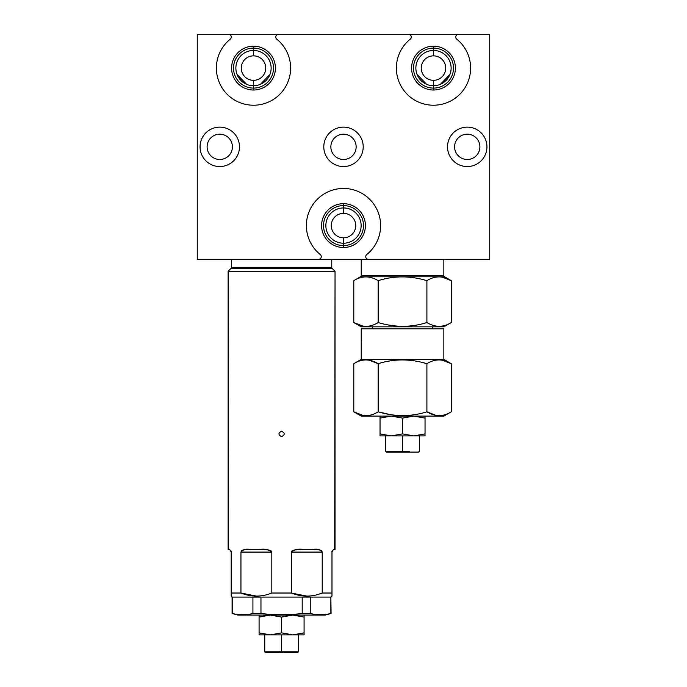 <?xml version="1.0" encoding="UTF-8"?>
<svg xmlns="http://www.w3.org/2000/svg" width="687" height="687" viewBox="0 0 687 687"><rect width="100%" height="100%" fill="white"/><g stroke="black" fill="none" stroke-linecap="round" stroke-linejoin="round"><path stroke-width="1.03" d="M281.584 436.623C285.071 434.819 285.071 433.016 281.584 431.221C278.098 433.025 278.098 434.819 281.584 436.623C285.071 434.819 285.071 433.025 281.584 431.221C285.071 433.016 285.071 434.819 281.584 436.623C285.071 434.819 285.071 433.025 281.584 431.221C278.098 433.016 278.098 434.819 281.584 436.623C278.098 434.819 278.098 433.025 281.584 431.221C278.098 433.016 278.098 434.819 281.584 436.623L281.584 436.623C278.098 434.819 278.098 433.025 281.584 431.221C285.071 433.016 285.071 434.819 281.584 436.623C285.071 434.819 285.071 433.025 281.584 431.221L281.584 431.221C278.098 433.016 278.098 434.819 281.584 436.623M241.549 550.845L240.948 552.082C241.807 551.618 238.999 549.574 249.673 549.385L260.399 549.385L249.673 549.385C245.98 548.724 243.069 549.617 240.948 552.082L240.948 593.027L231.184 593.027L231.184 552.082C230.025 549.617 229.123 548.724 228.488 549.385L228.127 271.279L335.041 271.279L334.681 549.385C334.045 548.724 333.143 549.617 331.984 552.082L331.984 593.027L322.22 593.027L322.22 552.082C320.099 549.617 317.196 548.724 313.495 549.385L302.769 549.385C298.441 548.724 294.629 549.617 291.348 552.082L291.348 593.027L271.82 593.027L271.82 552.082C268.54 549.617 264.727 548.724 260.399 549.385L249.673 549.385C245.98 548.724 243.069 549.617 240.948 552.082L271.82 552.082C268.54 549.617 264.727 548.724 260.399 549.385C273.452 549.574 271.056 551.618 271.82 552.082L271.82 593.027C261.653 597.115 251.356 597.115 240.948 593.027L240.948 552.082L271.82 552.082L240.948 552.082L240.948 593.027C251.356 597.115 261.653 597.115 271.82 593.027L291.348 593.027C301.756 597.115 312.044 597.115 322.22 593.027L331.984 593.027L331.984 596.093L330.988 597.08L331.984 596.093L331.984 552.082L331.984 596.093L330.988 597.08M232.18 597.08L231.184 596.093L231.184 552.082L231.184 596.093L232.18 597.08L231.184 596.093L231.184 593.027L240.948 593.027L256.371 596.093L240.948 593.027C251.356 597.115 261.653 597.115 271.82 593.027L271.82 552.082M330.756 597.08L310.241 597.08L310.241 613.508C317.128 615.114 324.006 615.114 330.859 613.508L325.234 615.08L237.934 615.08L232.309 613.508C239.196 615.114 246.066 615.114 252.928 613.508L260.966 613.508C274.74 615.114 288.488 615.114 302.203 613.508L310.241 613.508C317.128 615.114 324.006 615.114 330.859 613.508L330.859 597.08L331.082 613.508L330.859 597.08L310.241 597.08L310.241 613.508L302.203 613.508L302.203 597.08L330.756 597.08M232.086 613.508L232.086 597.08L232.309 613.508C239.196 615.114 246.066 615.114 252.928 613.508L252.928 597.08L260.966 597.08L260.966 613.508L252.928 613.508L252.928 597.08L301.988 597.08L260.966 597.08L260.966 613.508C274.74 615.114 288.488 615.114 302.203 613.508L302.203 597.08L310.241 597.08L310.241 613.508C317.128 615.114 324.006 615.114 330.859 613.508L330.859 597.08M232.309 597.08L232.309 613.508L232.309 597.08L252.928 597.08L252.928 613.508L260.966 613.508C274.74 615.114 288.488 615.114 302.203 613.508L302.203 597.08L260.966 597.08L260.966 613.508M306.763 596.093L291.348 593.027L306.763 596.093L291.348 593.027L291.348 552.082L322.22 552.082L322.22 593.027C312.044 597.115 301.756 597.115 291.348 593.027C301.756 597.115 312.044 597.115 322.22 593.027L322.22 552.082C320.099 549.617 317.196 548.724 313.495 549.385L302.769 549.385C298.441 548.724 294.629 549.617 291.348 552.082L322.22 552.082L291.348 552.082L291.348 593.027L271.82 593.027M325.234 615.08L331.082 613.508L325.234 615.08L237.934 615.08M304.083 615.08L304.083 617.089L304.083 615.08L304.083 617.089L292.834 615.08L281.584 617.089L281.584 632.864L292.834 634.874L304.083 632.864L304.083 617.089L292.834 615.08L281.584 617.089L270.334 615.08L259.085 617.089L268.711 615.123L259.085 617.089L259.085 615.08L259.085 632.864L259.085 617.089L268.677 615.123M304.083 617.089L304.083 634.874L270.334 634.874L281.584 632.864L281.584 617.089L291.211 615.123L281.584 617.089L270.334 615.08L259.085 617.089L259.085 632.864L270.334 634.874L281.584 632.864L292.834 634.874L304.083 634.874L304.083 632.864L304.083 634.874L281.584 634.874L292.834 634.874L304.083 632.864L304.083 617.089L292.834 615.08L281.584 617.089L270.334 615.08L259.085 617.089L259.085 615.08M291.34 634.84L288.695 634.59M268.84 634.84L259.085 632.864L259.085 634.874L270.334 634.874L259.085 634.874L259.085 632.864L268.84 634.84L259.085 632.864L270.334 634.874L281.584 634.874L281.584 651.834L281.584 634.874L292.834 634.874L304.083 632.864M288.695 652.65L274.474 652.65L281.584 652.65L281.584 651.834L298.416 651.834L264.753 651.834L281.584 651.834L281.584 652.65L265.577 652.65L264.753 651.834L264.753 634.874M298.416 634.874L298.416 651.834L297.591 652.65L281.584 652.65L281.584 634.874L270.334 634.874L281.584 632.864L292.834 634.874M335.041 549.385L335.041 271.279L334.681 549.385C334.045 548.724 333.143 549.617 331.984 552.082C331.649 551.043 332.551 550.141 334.681 549.385L334.681 549.385C332.551 550.141 331.649 551.043 331.984 552.082M309.708 271.279L228.127 271.279L231.021 268.385A1.348 1.348 0 0 0 231.416 267.432A1.348 1.348 0 0 1 231.021 268.385L332.147 268.385A1.348 1.348 0 0 1 331.752 267.432L231.416 267.432A1.348 1.348 0 0 1 231.021 268.385L332.147 268.385L335.041 271.279L332.147 268.385L335.041 271.279L228.127 271.279L228.127 549.385L228.127 271.279L231.021 268.385L228.127 271.279L253.46 271.279M331.752 259.334L331.752 267.432A1.348 1.348 0 0 0 332.147 268.385L253.46 268.385M231.416 259.334L231.416 267.432L231.416 259.334L231.416 267.432L309.708 267.432M309.708 268.385L332.147 268.385A1.348 1.348 0 0 1 331.752 267.432L253.46 267.432M368.438 259.334L197.263 259.334L368.438 259.334A2.696 2.696 0 0 1 366.746 254.525A2.696 2.696 0 0 0 368.438 259.334A2.696 2.696 0 0 1 366.746 254.525A37.124 37.124 0 0 0 343.5 188.461A37.124 37.124 0 0 0 320.254 254.525A37.124 37.124 0 0 1 343.5 188.461A37.124 37.124 0 0 1 366.746 254.525A37.124 37.124 0 0 0 343.5 188.461A37.124 37.124 0 0 0 320.254 254.525A2.696 2.696 0 0 1 318.562 259.334A2.696 2.696 0 0 0 320.254 254.525A2.696 2.696 0 0 1 318.562 259.334L489.737 259.334L489.737 34.35L458.427 34.35A2.696 2.696 0 0 0 456.743 39.159A37.124 37.124 0 0 1 433.497 105.223A37.124 37.124 0 0 1 410.251 39.159A2.696 2.696 0 0 0 408.559 34.35L278.441 34.35A2.696 2.696 0 0 0 276.749 39.159A37.124 37.124 0 0 1 253.503 105.223A37.124 37.124 0 0 1 230.257 39.159A2.696 2.696 0 0 0 228.573 34.35L197.263 34.35L197.263 259.334L197.263 34.35L408.559 34.35A2.696 2.696 0 0 1 410.251 39.159A2.696 2.696 0 0 0 408.559 34.35L278.441 34.35A2.696 2.696 0 0 0 276.749 39.159A2.696 2.696 0 0 1 278.441 34.35L228.573 34.35A2.696 2.696 0 0 1 230.257 39.159A37.124 37.124 0 0 0 253.503 105.223A37.124 37.124 0 0 0 276.749 39.159A37.124 37.124 0 0 1 253.503 105.223A37.124 37.124 0 0 1 230.257 39.159A2.696 2.696 0 0 0 228.573 34.35L197.263 34.35L197.263 259.334L318.562 259.334M343.5 203.67A21.915 21.915 0 0 1 365.415 225.585A21.915 21.915 0 0 1 343.5 247.5A21.915 21.915 0 0 1 321.585 225.585A21.915 21.915 0 0 1 343.5 203.67A21.915 21.915 0 0 0 321.585 225.585A21.915 21.915 0 0 0 343.5 247.5L343.5 245.577A19.992 19.992 0 0 0 363.492 225.585A19.992 19.992 0 0 0 343.5 205.593L343.5 207.946A17.639 17.639 0 0 0 325.861 225.585A17.639 17.639 0 0 0 343.5 243.224A17.639 17.639 0 0 0 361.139 225.585A17.639 17.639 0 0 0 343.5 207.946L343.5 213.348A12.237 12.237 0 0 1 355.737 225.585A12.237 12.237 0 0 1 343.5 237.822A12.237 12.237 0 0 0 355.737 225.585A12.237 12.237 0 0 0 343.5 213.348L343.5 207.946A17.639 17.639 0 0 1 361.139 225.585A17.639 17.639 0 0 1 343.5 243.224L343.5 237.822L343.5 243.224A17.639 17.639 0 0 1 325.861 225.585A17.639 17.639 0 0 1 343.5 207.946L343.5 205.593A19.992 19.992 0 0 0 323.508 225.585A19.992 19.992 0 0 0 343.5 245.577A19.992 19.992 0 0 1 323.508 225.585A19.992 19.992 0 0 1 343.5 205.593L343.5 203.67L343.5 205.593A19.992 19.992 0 0 1 363.492 225.585A19.992 19.992 0 0 1 343.5 245.577L343.5 247.5A21.915 21.915 0 0 0 365.415 225.585A21.915 21.915 0 0 0 343.5 203.67L343.5 213.348A12.237 12.237 0 0 0 331.263 225.585A12.237 12.237 0 0 0 343.5 237.822A12.237 12.237 0 0 1 331.263 225.585A12.237 12.237 0 0 1 343.5 213.348M467.237 166.555A19.708 19.708 0 0 1 447.529 146.838A19.708 19.708 0 0 1 467.237 127.129A19.708 19.708 0 0 1 486.946 146.838A19.708 19.708 0 0 1 467.237 166.555A19.708 19.708 0 0 0 486.946 146.838A19.708 19.708 0 0 0 467.237 127.129A19.708 19.708 0 0 0 447.529 146.838A19.708 19.708 0 0 0 467.237 166.555M343.5 166.555A19.708 19.708 0 0 1 323.792 146.838A19.708 19.708 0 0 1 343.5 127.129A19.708 19.708 0 0 1 363.208 146.838A19.708 19.708 0 0 1 343.5 166.555A19.708 19.708 0 0 0 363.208 146.838A19.708 19.708 0 0 0 343.5 127.129A19.708 19.708 0 0 0 323.792 146.838A19.708 19.708 0 0 0 343.5 166.555M219.763 166.555A19.708 19.708 0 0 1 200.054 146.838A19.708 19.708 0 0 1 219.763 127.129A19.708 19.708 0 0 1 239.471 146.838A19.708 19.708 0 0 1 219.763 166.555A19.708 19.708 0 0 0 239.471 146.838A19.708 19.708 0 0 0 219.763 127.129A19.708 19.708 0 0 0 200.054 146.838A19.708 19.708 0 0 0 219.763 166.555M410.251 39.159A37.124 37.124 0 0 0 433.497 105.223A37.124 37.124 0 0 0 456.743 39.159A2.696 2.696 0 0 1 458.427 34.35L489.737 34.35L489.737 259.334L489.737 34.35L458.427 34.35A2.696 2.696 0 0 0 456.743 39.159A37.124 37.124 0 0 1 433.497 105.223A37.124 37.124 0 0 1 410.251 39.159A37.124 37.124 0 0 0 433.497 105.223M433.497 46.184A21.915 21.915 0 0 1 455.404 68.099A21.915 21.915 0 0 1 433.497 90.014A21.915 21.915 0 0 1 411.582 68.099A21.915 21.915 0 0 1 433.497 46.184A21.915 21.915 0 0 0 411.582 68.099A21.915 21.915 0 0 0 433.497 90.014L433.497 88.091A19.992 19.992 0 0 0 453.489 68.099A19.992 19.992 0 0 0 433.497 48.107L433.497 50.46A17.639 17.639 0 0 0 415.858 68.099A17.639 17.639 0 0 0 433.497 85.738L433.497 80.336A12.237 12.237 0 0 1 421.251 68.099A12.237 12.237 0 0 1 433.497 55.862L433.497 50.46L433.497 55.862A12.237 12.237 0 0 1 445.734 68.099A12.237 12.237 0 0 1 433.497 80.336L433.497 85.738A17.639 17.639 0 0 0 451.136 68.099A17.639 17.639 0 0 0 433.497 50.46A17.639 17.639 0 0 1 451.136 68.099A17.639 17.639 0 0 1 433.497 85.738L433.497 88.091L433.497 85.738A17.639 17.639 0 0 1 415.858 68.099A17.639 17.639 0 0 1 433.497 50.46L433.497 48.107A19.992 19.992 0 0 0 413.505 68.099A19.992 19.992 0 0 0 433.497 88.091A19.992 19.992 0 0 1 413.505 68.099A19.992 19.992 0 0 1 433.497 48.107L433.497 46.184L433.497 48.107A19.992 19.992 0 0 1 453.489 68.099A19.992 19.992 0 0 1 433.497 88.091L433.497 90.014A21.915 21.915 0 0 0 455.404 68.099A21.915 21.915 0 0 0 433.497 46.184L433.497 55.862A12.237 12.237 0 0 0 421.251 68.099A12.237 12.237 0 0 0 433.497 80.336A12.237 12.237 0 0 0 445.734 68.099A12.237 12.237 0 0 0 433.497 55.862A12.237 12.237 0 0 0 422.891 74.213A12.237 12.237 0 0 0 444.094 74.213A12.237 12.237 0 0 0 433.497 55.862M253.503 46.184A21.915 21.915 0 0 1 275.418 68.099A21.915 21.915 0 0 1 253.503 90.014A21.915 21.915 0 0 1 231.596 68.099A21.915 21.915 0 0 1 253.503 46.184L253.503 48.107A19.992 19.992 0 0 1 273.495 68.099A19.992 19.992 0 0 1 253.503 88.091L253.503 90.014A21.915 21.915 0 0 0 275.418 68.099A21.915 21.915 0 0 0 253.503 46.184A21.915 21.915 0 0 0 231.596 68.099A21.915 21.915 0 0 0 253.503 90.014L253.503 88.091A19.992 19.992 0 0 1 233.511 68.099A19.992 19.992 0 0 1 253.503 48.107L253.503 46.184L253.503 48.107A19.992 19.992 0 0 0 233.511 68.099A19.992 19.992 0 0 0 253.503 88.091L253.503 85.738A17.639 17.639 0 0 1 235.864 68.099A17.639 17.639 0 0 1 253.503 50.46L253.503 48.107L253.503 50.46A17.639 17.639 0 0 1 271.142 68.099A17.639 17.639 0 0 1 253.503 85.738L253.503 88.091A19.992 19.992 0 0 0 273.495 68.099A19.992 19.992 0 0 0 253.503 48.107L253.503 55.862A12.237 12.237 0 0 1 265.749 68.099A12.237 12.237 0 0 1 253.503 80.336L253.503 85.738A17.639 17.639 0 0 0 271.142 68.099A17.639 17.639 0 0 0 253.503 50.46A17.639 17.639 0 0 0 235.864 68.099A17.639 17.639 0 0 0 253.503 85.738L253.503 80.336A12.237 12.237 0 0 1 241.266 68.099A12.237 12.237 0 0 1 253.503 55.862L253.503 50.46A17.639 17.639 0 0 0 238.234 76.918A17.639 17.639 0 0 0 268.78 76.918A17.639 17.639 0 0 0 253.503 50.46L253.503 55.862A12.237 12.237 0 0 0 241.266 68.099A12.237 12.237 0 0 0 253.503 80.336A12.237 12.237 0 0 0 265.749 68.099A12.237 12.237 0 0 0 253.503 55.862M270 74.359L260.399 84.338M271.142 67.669L271.064 66.45M270.635 63.9L270.292 62.68L270.635 63.9M269.931 61.667L269.158 59.958L269.931 61.667M268.514 58.833L269.398 60.447L268.514 58.833M271.056 66.33L271.142 67.618M271.142 68.468L271.09 69.499M271.047 69.911L270.91 70.941M270.712 71.972L270.438 73.037M270.343 73.354L270.085 74.11M269.656 75.192L269.141 76.257M268.565 77.287L267.878 78.318M266.101 80.448L267.157 79.271M264.967 81.513L263.696 82.492M262.374 83.35L260.983 84.072M258.054 85.136L256.526 85.471M237.015 74.359L246.616 84.338L237.015 74.359L241.515 79.349L239.918 79.349L241.515 79.349L246.616 84.338M253.503 90.014A21.915 21.915 0 0 0 272.481 57.141A21.915 21.915 0 0 0 234.533 57.141A21.915 21.915 0 0 0 253.503 90.014L253.503 85.738L248.926 85.128L253.503 85.738L253.503 80.336A12.237 12.237 0 0 0 264.109 61.976A12.237 12.237 0 0 0 242.906 61.976A12.237 12.237 0 0 0 253.503 80.336M247.423 84.656L244.615 83.333M243.292 82.474L242.039 81.495M240.991 80.525L240.029 79.477M268.213 58.361L268.626 59.005M268.857 59.417L269.132 59.915M269.141 59.941L268.789 59.297M268.746 59.219L268.299 58.498M342.564 207.972L341.74 208.032M340.95 208.135L339.67 208.367M348.129 208.565L347.364 208.376M417.602 60.447L418.22 59.271L417.602 60.447M416.915 62.062L416.623 62.955L416.915 62.062M416.365 63.891L416.159 64.853M430.38 85.463L428.825 85.111M427.34 84.63L426.112 84.115M425.906 84.02L424.532 83.29M423.218 82.44L421.981 81.461M420.882 80.422L420.049 79.512M415.996 65.892L415.893 66.931M416.313 64.114L416.142 64.921M417 74.359L426.601 84.338L417 74.359L426.601 84.338L428.018 84.862L426.601 84.338M440.384 84.338L449.985 74.359L440.384 84.338L445.485 79.349L447.082 79.349L446.018 80.516L447.082 79.349L445.485 79.349L449.985 74.359M443.768 82.431L447.082 79.349L445.485 79.349M442.445 83.299L439.646 84.63M438.143 85.111L433.497 85.738L438.143 85.111L433.497 85.738L433.497 80.336M432.14 85.686L430.74 85.523M467.237 134.197A12.641 12.641 0 0 0 454.596 146.838A12.641 12.641 0 0 0 467.237 159.487A12.641 12.641 0 0 0 479.887 146.838A12.641 12.641 0 0 0 467.237 134.197A12.641 12.641 0 0 1 479.887 146.838A12.641 12.641 0 0 1 467.237 159.487A12.641 12.641 0 0 1 454.596 146.838A12.641 12.641 0 0 1 467.237 134.197M343.5 134.197A12.641 12.641 0 0 0 330.859 146.838A12.641 12.641 0 0 0 343.5 159.487A12.641 12.641 0 0 0 356.141 146.838A12.641 12.641 0 0 0 343.5 134.197A12.641 12.641 0 0 1 356.141 146.838A12.641 12.641 0 0 1 343.5 159.487A12.641 12.641 0 0 1 330.859 146.838A12.641 12.641 0 0 1 343.5 134.197M219.763 134.197A12.641 12.641 0 0 0 207.113 146.838A12.641 12.641 0 0 0 219.763 159.487A12.641 12.641 0 0 0 232.404 146.838A12.641 12.641 0 0 0 219.763 134.197A12.641 12.641 0 0 1 232.404 146.838A12.641 12.641 0 0 1 219.763 159.487A12.641 12.641 0 0 1 207.113 146.838A12.641 12.641 0 0 1 219.763 134.197M442.445 360.228L451.273 363.698C442.969 358.683 434.845 358.683 426.902 363.698L426.902 411.814L435.73 415.274L426.902 411.814C435.206 416.829 443.33 416.829 451.273 411.814L451.273 363.698L443.845 359.404L451.273 363.698L442.445 360.228L451.273 363.698L451.273 411.814L443.845 416.099L361.225 416.099L353.796 411.814L362.633 415.274L353.796 411.814C362.101 416.829 370.224 416.829 378.168 411.814L389.709 414.484L378.168 411.814L378.168 363.698L369.34 360.228L378.168 363.698C369.864 358.683 361.74 358.683 353.796 363.698L361.225 359.404L361.225 328.807L443.845 328.807L443.845 359.404L361.225 359.404L361.225 341.499L361.225 359.404L353.796 363.698L353.796 411.814L353.796 363.698L361.225 359.404L443.845 359.404L443.845 328.807L361.225 328.807L361.225 335.917L361.225 328.807L372.388 328.807L372.388 326.832M369.34 360.228L378.168 363.698C369.864 358.683 361.74 358.683 353.796 363.698L353.796 411.814C362.101 416.829 370.224 416.829 378.168 411.814C394.767 416.829 411.015 416.829 426.902 411.814C435.206 416.829 443.33 416.829 451.273 411.814L443.845 416.099L451.273 411.814L451.273 363.698C442.969 358.683 434.845 358.683 426.902 363.698C410.302 358.683 394.055 358.683 378.168 363.698L378.168 411.814C394.767 416.829 411.015 416.829 426.902 411.814L426.902 363.698C410.302 358.683 394.055 358.683 378.168 363.698L378.168 411.814C394.767 416.829 411.015 416.829 426.902 411.814C435.206 416.829 443.33 416.829 451.273 411.814M361.225 416.099L353.796 411.814L361.225 416.099L443.845 416.099M425.038 416.099L425.038 418.108L425.038 416.099L425.038 418.108L413.789 416.099L402.539 418.108L402.539 433.892L413.789 435.901L425.038 433.892L425.038 418.108L413.789 416.099L402.539 418.108L391.289 416.099L380.04 418.108L389.666 416.15L380.04 418.108L380.04 416.099L380.04 433.892L380.04 418.108L389.623 416.15M425.038 418.108L425.038 435.901L391.289 435.901L402.539 433.892L402.539 418.108L412.166 416.15L402.539 418.108L391.289 416.099L380.04 418.108L380.04 433.892L391.289 435.901L402.539 433.892L413.789 435.901L425.038 435.901L425.038 433.892L425.038 435.901L402.539 435.901L413.789 435.901L425.038 433.892L425.038 418.108L413.789 416.099L402.539 418.108L391.289 416.099L380.04 418.108L380.04 416.099M412.286 435.859L409.598 435.601M389.787 435.859L380.04 433.892L380.04 435.901L391.289 435.901L380.04 435.901L380.04 433.892L389.787 435.859L380.04 433.892L391.289 435.901L402.539 435.901L402.539 451.282L402.539 435.901L413.789 435.901L425.038 433.892M409.624 452.098L395.446 452.098L402.539 452.098L402.539 451.282L385.708 451.282L402.539 451.282L402.539 452.098L386.523 452.098L385.708 451.282L385.708 435.901M419.362 435.901L419.362 451.282L418.546 452.098L402.539 452.098L402.539 435.901L391.289 435.901L402.539 433.892L413.789 435.901M432.681 326.832L432.681 328.807L432.681 326.832L432.681 328.807L361.225 328.807M367.39 326.832L443.845 326.832L361.225 326.832L353.796 322.538L361.225 326.832L443.845 326.832L451.273 322.538L443.845 326.832L437.679 326.832M362.599 325.999L353.925 322.615M433.36 276.784L360.512 276.784A1.443 1.443 0 0 0 361.225 275.53A1.443 1.443 0 0 1 360.512 276.784L353.796 280.657L360.512 276.784L444.566 276.784L451.273 280.657C442.969 275.642 434.845 275.642 426.902 280.657C410.302 275.642 394.055 275.642 378.168 280.657C369.864 275.642 361.74 275.642 353.796 280.657L353.796 322.538C362.101 327.553 370.224 327.553 378.168 322.538L378.168 280.657C369.864 275.642 361.74 275.642 353.796 280.657L353.796 322.538C362.101 327.553 370.224 327.553 378.168 322.538C394.776 327.553 411.015 327.553 426.902 322.538C435.206 327.553 443.33 327.553 451.273 322.538L451.273 280.657L451.273 322.538L443.845 326.832M442.471 277.196L451.144 280.579M361.225 326.832L353.796 322.538C362.101 327.553 370.224 327.553 378.168 322.538C394.776 327.553 411.015 327.553 426.902 322.538C435.206 327.553 443.33 327.553 451.273 322.538L451.273 280.657C442.969 275.642 434.845 275.642 426.902 280.657L426.902 322.538L426.902 280.657C410.302 275.642 394.055 275.642 378.168 280.657L378.168 322.538C394.776 327.553 411.015 327.553 426.902 322.538C435.206 327.553 443.33 327.553 451.273 322.538M451.273 280.657L444.566 276.784A1.443 1.443 0 0 1 443.845 275.53A1.443 1.443 0 0 0 444.566 276.784L451.273 280.657C442.969 275.642 434.845 275.642 426.902 280.657C410.302 275.642 394.055 275.642 378.168 280.657C369.864 275.642 361.74 275.642 353.796 280.657L353.796 322.538M371.71 276.784L444.566 276.784A1.443 1.443 0 0 1 443.845 275.53L361.225 275.53L361.225 259.334L361.225 275.53A1.443 1.443 0 0 1 360.512 276.784L353.796 280.657M371.907 275.53L443.845 275.53L443.845 259.334L443.845 275.53L361.225 275.53L361.225 259.334M231.184 552.082C230.025 549.617 229.123 548.724 228.488 549.385C230.617 550.141 231.519 551.043 231.184 552.082C231.519 551.043 230.617 550.141 228.488 549.385M321.61 550.845L322.22 552.082C321.361 551.618 324.17 549.574 313.495 549.385L302.769 549.385C289.716 549.574 292.112 551.618 291.348 552.082M321.988 593.121L318.236 594.384M270.738 593.431L268.643 594.143M256.371 596.093L240.948 593.027L231.184 593.027M232.309 613.508L232.309 613.508C239.196 615.114 246.066 615.114 252.928 613.508M330.524 613.585L329.7 613.757M299.961 613.749L299.197 613.826M266.393 614.049L265.603 613.98M281.584 632.864L281.584 617.089L291.168 615.123M259.085 634.874L259.085 632.864L270.334 634.874L259.085 634.874M274.474 651.834L288.695 651.834M343.5 247.5A21.915 21.915 0 0 0 362.478 214.627A21.915 21.915 0 0 0 324.522 214.627A21.915 21.915 0 0 0 343.5 247.5L343.5 237.822A12.237 12.237 0 0 0 354.097 219.471A12.237 12.237 0 0 0 332.903 219.471A12.237 12.237 0 0 0 343.5 237.822M467.237 127.129A19.708 19.708 0 0 0 450.174 156.696A19.708 19.708 0 0 0 484.309 156.696A19.708 19.708 0 0 0 467.237 127.129M343.5 127.129A19.708 19.708 0 0 0 326.428 156.696A19.708 19.708 0 0 0 360.572 156.696A19.708 19.708 0 0 0 343.5 127.129M219.763 127.129A19.708 19.708 0 0 0 202.691 156.696A19.708 19.708 0 0 0 236.826 156.696A19.708 19.708 0 0 0 219.763 127.129M433.497 90.014A21.915 21.915 0 0 0 452.467 57.141A21.915 21.915 0 0 0 414.519 57.141A21.915 21.915 0 0 0 433.497 90.014L433.497 85.738A17.639 17.639 0 0 0 448.766 59.28A17.639 17.639 0 0 0 418.22 59.28A17.639 17.639 0 0 0 433.497 85.738M276.749 39.159A2.696 2.696 0 0 1 278.441 34.35L228.573 34.35M458.427 34.35L408.559 34.35M253.503 88.091A19.992 19.992 0 0 0 270.815 58.103A19.992 19.992 0 0 0 236.191 58.103A19.992 19.992 0 0 0 253.503 88.091M239.059 78.215L238.337 77.107M237.728 75.991L237.213 74.84M236.44 72.556L236.191 71.448M236.01 70.357L235.907 69.267M235.864 68.219L235.89 67.163M235.967 66.201L236.096 65.248M236.259 64.415L236.44 63.642M236.723 62.68L236.903 62.131M235.873 67.858L235.873 68.623M235.959 69.894L236.096 70.907M236.38 72.307L236.646 73.269M253.503 85.738L248.926 85.128M239.918 79.349L241.515 79.349M349.236 208.908L349.949 209.166M350.662 209.466L351.392 209.81M351.401 209.818L353.092 210.78M353.118 210.797L354.123 211.502M354.131 211.51L355.437 212.601M415.858 68.013L415.884 69.104M415.978 70.203L416.167 71.405M416.442 72.599L417.232 74.926M417.756 76.059L418.374 77.184M419.07 78.258L419.894 79.323M433.497 88.091A19.992 19.992 0 0 1 416.185 58.103A19.992 19.992 0 0 1 450.809 58.103A19.992 19.992 0 0 1 433.497 88.091M450.363 73.251L450.569 72.53M450.904 70.941L451.041 69.859M451.127 67.764L451.076 66.733M450.973 65.729L450.827 64.81M450.552 63.599L450.174 62.371M450.509 63.453L450.689 64.157M450.852 64.973L450.99 65.84M451.024 66.167L451.11 67.24M451.136 68.056L451.101 69.172M450.801 71.5L450.543 72.624M449.736 74.969L449.229 76.068M448.628 77.15L448.216 77.811M447.855 78.344L447.082 79.349M467.237 159.487A12.641 12.641 0 0 0 478.195 140.517A12.641 12.641 0 0 0 456.288 140.517A12.641 12.641 0 0 0 467.237 159.487M343.5 159.487A12.641 12.641 0 0 0 354.449 140.517A12.641 12.641 0 0 0 332.551 140.517A12.641 12.641 0 0 0 343.5 159.487M219.763 159.487A12.641 12.641 0 0 0 230.712 140.517A12.641 12.641 0 0 0 208.805 140.517A12.641 12.641 0 0 0 219.763 159.487M361.319 338.708L361.225 341.499M425.262 363.234L426.902 363.698C434.845 358.683 442.969 358.683 451.273 363.698L443.845 359.404L443.845 328.807M436.692 360.082L437.705 359.979M363.595 360.082L364.608 359.979M435.73 415.274L426.902 411.814L426.902 363.698C410.302 358.683 394.055 358.683 378.168 363.698C369.864 358.683 361.74 358.683 353.796 363.698M379.817 359.404L425.262 359.404M362.633 415.274L353.796 411.814C362.101 416.829 370.224 416.829 378.168 411.814L389.709 414.484M441.483 415.429L440.47 415.532M368.378 415.429L367.365 415.532M402.539 433.892L402.539 418.108L412.123 416.15M380.04 435.901L380.04 433.892L391.289 435.901L380.04 435.901M395.446 451.282L409.624 451.282M442.471 325.999L440.436 326.256M368.361 326.153L367.339 326.256M426.902 322.538L426.902 280.657M378.168 322.538L378.168 280.657M362.599 277.196L364.634 276.93M369.374 277.196L371.71 277.763M435.704 277.196L437.739 276.93M443.845 259.334L443.845 275.53L433.162 275.53M343.5 243.224A17.639 17.639 0 0 0 358.777 216.766A17.639 17.639 0 0 0 328.223 216.766A17.639 17.639 0 0 0 343.5 243.224M343.5 245.577A19.992 19.992 0 0 1 326.188 215.589A19.992 19.992 0 0 1 360.812 215.589A19.992 19.992 0 0 1 343.5 245.577M337.034 209.174L337.764 208.908M336.235 209.509L335.711 209.758M334.99 210.136L334.475 210.437M334.457 210.445L333.393 211.132M333.367 211.149L332.001 212.214M329.597 214.73L329.202 215.254M335.033 210.11L336.338 209.466M322.22 593.027L331.984 593.027M302.203 613.508L310.241 613.508M310.241 597.08L302.203 597.08M260.966 597.08L252.928 597.08"/></g></svg>
